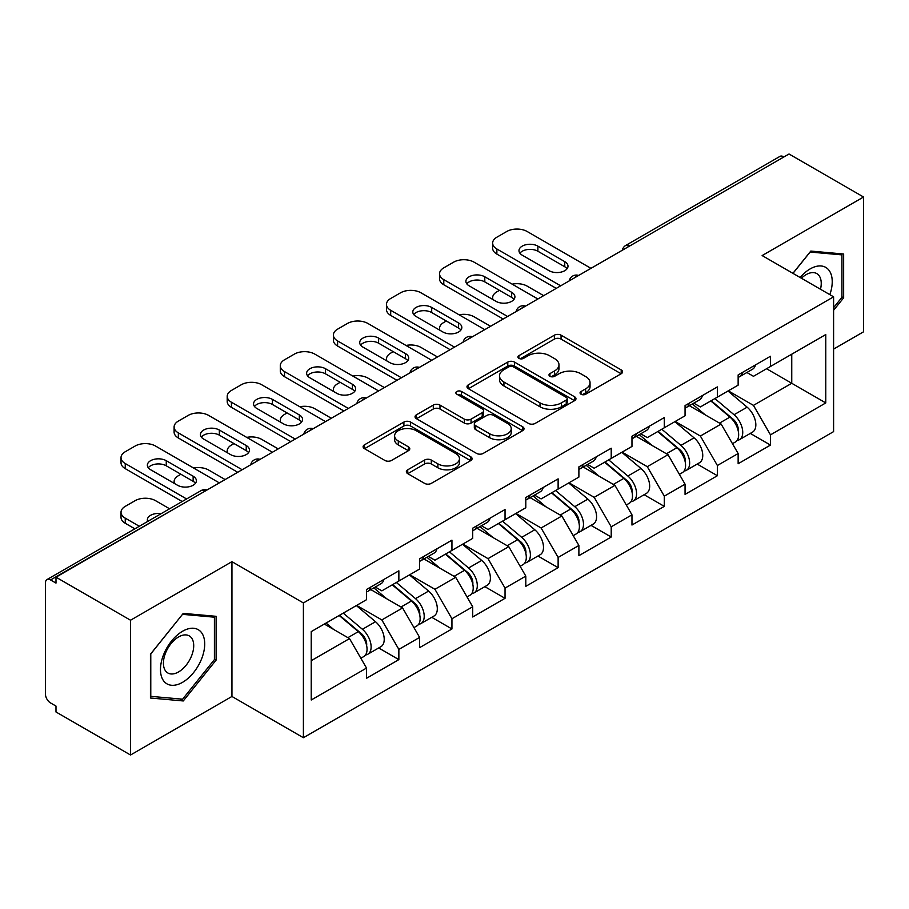 <?xml version="1.0" encoding="UTF-8"?>
<svg xmlns="http://www.w3.org/2000/svg" width="909" height="909" viewBox="0 0 909 909"><rect width="100%" height="100%" fill="white"/><g stroke="black" fill="none" stroke-linecap="round" stroke-linejoin="round"><path stroke-width="1.36" d="M581.021 394.233A3.306 1.909 0 0 0 585.691 394.233L621.188 373.747A4.727 2.727 0 0 0 622.574 371.815A4.727 2.727 0 0 0 621.188 369.895L561.058 335.182A4.727 2.727 0 0 0 554.376 335.182L518.891 355.669A3.306 1.909 0 0 0 517.925 357.021A3.306 1.909 0 0 0 518.891 358.362A3.306 1.909 0 0 0 523.561 358.362L528.163 355.714A15.112 8.726 0 0 1 549.536 355.714L554.547 358.612A15.112 8.726 0 0 1 558.978 364.782A15.112 8.726 0 0 1 554.547 370.952L549.956 373.599A3.306 1.909 0 0 0 548.991 374.951A3.306 1.909 0 0 0 549.956 376.303A3.306 1.909 0 0 0 554.626 376.303L559.228 373.656A15.112 8.726 0 0 1 580.601 373.656L585.612 376.542A15.112 8.726 0 0 1 590.043 382.712A15.112 8.726 0 0 1 585.612 388.882L581.021 391.54A3.306 1.909 0 0 0 580.056 392.893A3.306 1.909 0 0 0 581.021 394.233L581.021 391.54M407.743 469.794A4.727 2.727 0 0 0 406.357 471.714A4.727 2.727 0 0 0 407.743 473.646L424.605 483.383A4.727 2.727 0 0 0 431.286 483.383L470.703 460.624A4.727 2.727 0 0 0 472.089 458.704A4.727 2.727 0 0 0 470.703 456.772L410.584 422.06A4.727 2.727 0 0 0 403.903 422.06L364.486 444.819A4.727 2.727 0 0 0 363.1 446.739A4.727 2.727 0 0 0 364.486 448.671L384.859 460.431A4.727 2.727 0 0 0 391.54 460.431L408.402 450.694A4.727 2.727 0 0 0 409.789 448.762A4.727 2.727 0 0 0 408.402 446.842L398.301 441.001A12.635 7.295 0 0 1 394.597 435.843A12.635 7.295 0 0 1 402.403 429.105A12.635 7.295 0 0 1 416.174 430.684L455.761 453.546A12.635 7.295 0 0 1 459.454 458.704A12.635 7.295 0 0 1 451.659 465.442A12.635 7.295 0 0 1 437.888 463.863L431.286 460.045A4.727 2.727 0 0 0 424.605 460.045L407.743 469.794L407.743 473.646M231.943 561.671L130.532 620.222L55.994 577.192L789.023 153.996L863.55 197.014L762.14 255.565L833.598 296.823L303.401 602.94L231.943 561.671L231.943 696.464L303.401 737.722L303.401 602.94M528.493 423.412A4.727 2.727 0 0 0 535.174 423.412L574.59 400.653A4.727 2.727 0 0 0 575.976 398.721A4.727 2.727 0 0 0 574.59 396.79L514.46 362.077A4.727 2.727 0 0 0 507.779 362.077L468.362 384.837A4.727 2.727 0 0 0 466.987 386.768A4.727 2.727 0 0 0 468.362 388.688L528.493 423.412M458.159 394.949A3.306 1.909 0 0 1 461.522 395.415L461.522 391.495L522.652 426.787A4.727 2.727 0 0 1 524.027 428.707A4.727 2.727 0 0 1 522.652 430.639L483.236 453.398A4.727 2.727 0 0 1 476.555 453.398L416.424 418.685L416.424 414.822A4.727 2.727 0 0 0 415.038 416.754A4.727 2.727 0 0 0 416.424 418.685M416.424 414.822L433.298 405.084A4.727 2.727 0 0 1 439.979 405.084L464.363 419.163A4.727 2.727 0 0 0 471.044 419.163L482.224 412.709A4.727 2.727 0 0 0 483.611 410.777A4.727 2.727 0 0 0 482.224 408.845L456.841 394.188A3.306 1.909 0 0 1 455.875 392.836A3.306 1.909 0 0 1 457.92 391.075A3.306 1.909 0 0 1 461.522 391.495M303.401 737.722L833.598 431.616L833.598 296.823M378.667 647.958L398.858 659.616L398.858 649.401L381.848 619.927L356.658 605.394M398.858 659.616L366.532 678.284L366.532 668.07L311.23 699.998L311.23 631.619L366.532 599.69L366.532 589.475L398.858 570.818L398.858 581.033L419.617 569.045L419.617 558.83L451.943 540.162L451.943 550.377L472.703 538.389L472.703 528.174L505.04 509.517L505.04 519.732L525.8 507.745L525.8 497.53L558.126 478.861L558.126 489.076L578.885 477.089L578.885 466.874L611.212 448.217L611.212 458.431L631.971 446.444L631.971 436.229L664.297 417.561L664.297 427.775L685.056 415.799L685.056 405.573L717.383 386.916L717.383 397.131L738.142 385.143L738.142 374.928L770.48 356.26L770.48 366.475L825.781 334.546L825.781 402.926L770.48 434.854L753.459 405.38L728.279 390.847M750.289 433.411L770.48 445.069L770.48 434.854M770.48 445.069L738.142 463.738L738.142 453.523L717.383 465.499L700.373 436.036L675.194 421.492M697.192 464.067L717.383 475.725L717.383 465.499M717.383 475.725L685.056 494.382L685.056 484.167L664.297 496.155L647.288 466.681L622.097 452.137M644.106 494.712L664.297 506.37L664.297 496.155M664.297 506.37L631.971 525.038L631.971 514.824L611.212 526.8L594.202 497.337L569.011 482.793M591.02 525.368L611.212 537.014L611.212 526.8M611.212 537.014L578.885 555.683L578.885 545.468L558.126 557.456L541.105 527.981L515.926 513.437M537.935 556.013L558.126 567.671L558.126 557.456M558.126 567.671L525.8 586.339L525.8 576.113L505.04 588.1L488.019 558.637L462.84 544.093M484.849 586.669L505.04 598.315L505.04 588.1M505.04 598.315L472.703 616.984L472.703 606.769L451.943 618.756L434.934 589.282L409.754 574.738M431.752 617.313L451.943 628.971L451.943 618.756M451.943 628.971L419.617 647.64L419.617 637.414L398.858 649.401M375.269 587.055L381.848 590.85L398.858 581.033M381.848 619.927L402.607 607.951L370.838 589.611M419.617 637.414L402.607 607.951M428.355 556.41L434.934 560.205L451.943 550.377M434.934 589.282L455.693 577.295L423.935 558.955M472.703 606.769L455.693 577.295M481.44 525.754L488.019 529.549L505.04 519.732M488.019 558.637L508.779 546.65L477.02 528.311M525.8 576.113L508.779 546.65M534.526 495.11L541.105 498.905L558.126 489.076M541.105 527.981L561.864 515.994L530.106 497.655M578.885 545.468L561.864 515.994M587.623 464.454L594.202 468.249L611.212 458.431M594.202 497.337L614.95 485.349L583.192 467.01M631.971 514.824L614.95 485.349M640.709 433.809L647.288 437.604L664.297 427.775M647.288 466.681L668.047 454.693L636.277 436.354M685.056 484.167L668.047 454.693M693.794 403.153L700.373 406.948L717.383 397.131M700.373 436.036L721.132 424.048L689.374 405.709M738.142 453.523L721.132 424.048M783.922 156.939L629.755 245.941M627.585 247.191A7.215 4.17 120 0 1 629.414 245.748A7.215 4.17 60 0 0 625.812 245.385L779.967 156.382A7.215 4.17 60 0 1 783.581 156.746M746.88 372.508L753.459 376.303L770.48 366.475M753.459 405.38L791.75 383.28L791.75 354.203L825.781 334.546M766.56 368.736L825.781 402.926M833.598 349.09L863.55 331.808L863.55 197.014M130.532 620.222L130.532 755.004L55.994 711.986L55.994 706.088L50.552 702.941A7.215 4.17 -120 0 1 45.45 694.101L45.45 582.896A7.215 4.17 -120 0 1 46.95 579.59A7.215 4.17 -120 0 1 50.552 579.953L55.994 583.089L55.994 577.192M130.532 755.004L231.943 696.464M311.23 660.695L349.511 638.595L324.331 624.063M366.532 668.07L349.511 638.595M833.598 310.287L843.643 297.8L843.643 254.009L810.805 251.077L792.909 273.336M216.115 616.313L183.277 613.382L150.44 654.23L150.44 698.021L183.277 700.953L216.115 660.093L216.115 616.313M582.339 394.711L585.612 392.813A15.112 8.726 0 0 0 590.043 386.643L590.043 382.712M558.978 364.782L558.978 368.713A15.112 8.726 0 0 1 554.547 374.883L551.274 376.769M621.12 373.781L561.058 339.102A4.727 2.727 0 0 0 554.376 339.102L520.209 358.839M574.522 400.687L514.46 366.009A4.727 2.727 0 0 0 507.779 366.009L468.43 388.734M566.239 400.074A3.306 1.909 0 0 0 567.205 398.721A3.306 1.909 0 0 0 566.239 397.369L513.46 366.906A3.306 1.909 0 0 0 508.79 366.906L503.938 369.702A15.112 8.726 0 0 0 499.518 375.872A15.112 8.726 0 0 0 503.938 382.041L540.014 402.869A15.112 8.726 0 0 0 561.398 402.869L566.239 400.074L566.239 404.005A3.306 1.909 0 0 0 567.205 402.653L567.205 398.721M499.518 375.872L499.518 379.803A15.112 8.726 0 0 0 503.938 385.973L503.938 382.041M566.239 404.005L561.398 406.8A15.112 8.726 0 0 1 540.014 406.8L503.938 385.973M416.492 418.719L433.298 409.016L433.298 405.084M483.611 410.777L483.611 414.709A4.727 2.727 0 0 1 482.224 416.629L471.044 423.094A4.727 2.727 0 0 1 464.363 423.094L439.979 409.016A4.727 2.727 0 0 0 433.298 409.016M461.522 395.415L522.584 430.673M489.667 433.775A12.635 7.295 0 0 0 503.438 435.354A12.635 7.295 0 0 0 511.233 428.616A12.635 7.295 0 0 0 507.529 423.458L493.587 415.402A4.727 2.727 0 0 0 486.906 415.402L475.714 421.867A4.727 2.727 0 0 0 474.328 423.799A4.727 2.727 0 0 0 475.714 425.719L489.667 433.775L489.667 437.706A12.635 7.295 0 0 0 503.438 439.286A12.635 7.295 0 0 0 511.233 432.548L511.233 428.616M474.328 423.799L474.328 427.719A4.727 2.727 0 0 0 475.714 429.65L475.714 425.719M489.667 437.706L475.714 429.65M459.454 458.704L459.454 462.624A12.635 7.295 0 0 1 451.659 469.374A12.635 7.295 0 0 1 437.888 467.783L431.286 463.976A4.727 2.727 0 0 0 424.605 463.976L407.8 473.68M394.597 435.843L394.597 439.774A12.635 7.295 0 0 0 398.301 444.933L398.301 441.001M408.346 450.728L398.301 444.933M470.646 460.67L410.584 425.991A4.727 2.727 0 0 0 403.903 425.991L364.543 448.705M841.939 296.811L843.643 297.8M214.41 659.116L216.115 660.093M179.8 698.941L183.277 700.953M734.097 420.14L731.711 418.765M737.142 440.388A15.885 9.17 -120 0 0 739.449 439.672A15.885 9.17 -120 0 0 742.301 428.571A15.885 9.17 -120 0 0 734.04 414.731L714.883 398.574M739.449 439.672L752.55 432.105A15.885 9.17 -120 0 0 755.402 421.003A15.885 9.17 -120 0 0 747.141 407.175L727.984 391.006M711.19 400.71L733.04 419.14A9.624 5.556 60 0 1 738.233 431.002M543.662 295.652L527.152 286.119A14.442 8.34 0 0 0 512.176 284.153M499.416 290.346L496.871 291.823A14.442 8.34 0 0 0 492.644 297.709A14.442 8.34 0 0 0 493.019 299.618M732.472 443.694L735.37 442.024A15.885 9.17 -120 0 0 738.222 430.923A15.885 9.17 -120 0 0 729.95 417.095L710.793 400.937M705.27 414.89L692.351 403.982M738.324 374.826A15.885 9.17 60 0 1 738.142 375.451M519.903 253.213A11.067 6.386 180 0 1 537.878 251.248L564.762 266.769A11.067 6.386 180 0 1 567.08 268.734M556.251 288.38L496.871 254.1A14.442 8.34 180 0 1 492.644 248.202L492.644 243.089A14.442 8.34 0 0 0 496.871 248.986L496.871 254.1M742.403 372.463A15.885 9.17 60 0 1 739.449 376.792A15.885 9.17 60 0 1 738.142 377.337M755.504 364.907A15.885 9.17 60 0 1 752.55 369.236L739.449 376.792M492.644 243.089A14.442 8.34 0 0 1 496.871 237.204L506.733 231.5A14.442 8.34 0 0 1 527.152 231.5L590.964 268.337M560.671 285.824L496.871 248.986M537.878 246.134L564.762 261.656A11.067 6.386 180 0 1 568 266.178A11.067 6.386 180 0 1 561.171 272.086A11.067 6.386 180 0 1 549.104 270.7L522.221 255.179A11.067 6.386 180 0 1 518.982 250.657A11.067 6.386 180 0 1 525.811 244.748A11.067 6.386 180 0 1 537.878 246.134L537.878 251.248M829.837 294.652A31.281 18.066 120 0 0 810.124 268.928A31.281 18.066 120 0 0 800.102 277.484M820.486 289.255A21.418 12.362 120 0 0 816.805 273.598A21.418 12.362 120 0 0 806.09 274.654A21.418 12.362 120 0 0 801.397 278.234M792.978 273.37L810.124 252.043L841.939 254.884L841.939 297.311L833.598 307.685M839.836 253.668L841.939 254.884M163.438 680.602A31.281 18.066 120 0 0 193.651 672.501A31.281 18.066 120 0 0 201.753 632.937A31.281 18.066 120 0 0 171.54 641.038A31.281 18.066 120 0 0 163.438 680.602M165.449 670.762A21.418 12.362 120 0 0 167.858 672.99A21.418 12.362 120 0 0 187.788 662.991A21.418 12.362 120 0 0 191.685 638.129A21.418 12.362 120 0 0 189.277 635.902A21.418 12.362 120 0 0 169.347 645.89A21.418 12.362 120 0 0 165.449 670.762M182.595 614.348L214.41 617.188L214.41 659.616L182.595 699.191L150.78 696.351L150.78 653.923L182.527 614.302M212.308 615.972L214.41 617.188M681.011 450.784L678.625 449.41M684.057 471.032A15.885 9.17 -120 0 0 686.363 470.317A15.885 9.17 -120 0 0 689.215 459.215A15.885 9.17 -120 0 0 680.943 445.387L661.797 429.23M686.363 470.317L699.464 462.749A15.885 9.17 -120 0 0 702.316 451.659A15.885 9.17 -120 0 0 694.044 437.82L674.898 421.662M658.105 431.355L679.955 449.785A9.624 5.556 60 0 1 685.147 461.647M490.576 326.297L474.066 316.775A14.442 8.34 0 0 0 459.079 314.798M446.33 320.991L443.785 322.468A14.442 8.34 0 0 0 439.547 328.365A14.442 8.34 0 0 0 439.933 330.262M679.387 474.35L682.284 472.68A15.885 9.17 -120 0 0 685.136 461.579A15.885 9.17 -120 0 0 676.864 447.739L657.707 431.582M652.185 445.546L639.266 434.638M627.926 481.44L625.54 480.066M630.971 501.688A15.885 9.17 -120 0 0 633.278 500.973A15.885 9.17 -120 0 0 636.13 489.871A15.885 9.17 -120 0 0 627.858 476.032L608.7 459.874M633.278 500.973L646.379 493.405A15.885 9.17 -120 0 0 649.231 482.304A15.885 9.17 -120 0 0 640.959 468.476L621.813 452.307M605.019 462.011L626.869 480.441A9.624 5.556 60 0 1 632.062 492.303M437.479 356.953L420.981 347.42A14.442 8.34 0 0 0 405.993 345.454M393.245 351.647L390.688 353.124A14.442 8.34 0 0 0 386.461 359.01A14.442 8.34 0 0 0 386.848 360.918M626.301 504.995L629.187 503.325A15.885 9.17 -120 0 0 632.05 492.224A15.885 9.17 -120 0 0 623.779 478.395L604.621 462.238M599.099 476.191L586.18 465.283M574.829 512.085L572.454 510.71M577.874 532.333A15.885 9.17 -120 0 0 580.192 531.617A15.885 9.17 -120 0 0 583.044 520.516A15.885 9.17 -120 0 0 574.772 506.688L555.615 490.53M580.192 531.617L593.293 524.05A15.885 9.17 -120 0 0 596.145 512.96A15.885 9.17 -120 0 0 587.873 499.121L568.716 482.963M551.933 492.655L573.772 511.085A9.624 5.556 60 0 1 578.976 522.948M384.393 387.598L367.895 378.076A14.442 8.34 0 0 0 352.908 376.099M340.159 382.291L337.603 383.768A14.442 8.34 0 0 0 333.376 389.666A14.442 8.34 0 0 0 333.762 391.563M573.215 535.651L576.101 533.981A15.885 9.17 -120 0 0 578.953 522.88A15.885 9.17 -120 0 0 570.682 509.04L551.536 492.883M546.014 506.847L533.083 495.939M521.743 542.741L519.369 541.366M524.788 562.989A15.885 9.17 -120 0 0 527.095 562.273A15.885 9.17 -120 0 0 529.958 551.172A15.885 9.17 -120 0 0 521.686 537.333L502.529 521.175M527.095 562.273L540.196 554.706A15.885 9.17 -120 0 0 543.059 543.605A15.885 9.17 -120 0 0 534.787 529.765L515.63 513.608M498.836 523.311L520.687 541.741A9.624 5.556 60 0 1 525.879 553.604M331.308 418.254L314.798 408.72A14.442 8.34 0 0 0 299.822 406.755M287.074 412.947L284.517 414.424A14.442 8.34 0 0 0 280.29 420.31A14.442 8.34 0 0 0 280.665 422.219M520.118 566.296L523.016 564.625A15.885 9.17 -120 0 0 525.868 553.524A15.885 9.17 -120 0 0 517.596 539.696L498.45 523.539M492.928 537.492L479.997 526.584M468.658 573.386L466.272 572.011M471.703 593.634A15.885 9.17 -120 0 0 474.009 592.918A15.885 9.17 -120 0 0 476.861 581.817A15.885 9.17 -120 0 0 468.589 567.989L449.444 551.831M474.009 592.918L487.11 585.351A15.885 9.17 -120 0 0 489.962 574.261A15.885 9.17 -120 0 0 481.702 560.421L462.545 544.264M445.751 553.956L467.601 572.386A9.624 5.556 60 0 1 472.794 584.248M278.222 448.898L261.712 439.377A14.442 8.34 0 0 0 246.725 437.399M233.977 443.592L231.431 445.069A14.442 8.34 0 0 0 227.205 450.966A14.442 8.34 0 0 0 227.58 452.864M467.033 596.94L469.93 595.27A15.885 9.17 -120 0 0 472.782 584.18A15.885 9.17 -120 0 0 464.51 570.341L445.353 554.183M439.831 568.148L426.912 557.24M685.238 405.471A15.885 9.17 60 0 1 685.056 406.107M466.817 283.858A11.067 6.386 180 0 1 484.792 281.892L511.676 297.413A11.067 6.386 180 0 1 513.994 299.379M503.166 319.025L443.785 284.744A14.442 8.34 180 0 1 439.547 278.847L439.547 273.745A14.442 8.34 0 0 0 443.785 279.642L443.785 284.744M689.317 403.119A15.885 9.17 60 0 1 686.363 407.448A15.885 9.17 60 0 1 685.056 407.982M702.418 395.551A15.885 9.17 60 0 1 699.464 399.88L686.363 407.448M439.547 273.745A14.442 8.34 0 0 1 443.785 267.848L453.648 262.156A14.442 8.34 0 0 1 474.066 262.156L537.878 298.993M507.586 316.48L443.785 279.642M484.792 276.791L511.676 292.312A11.067 6.386 180 0 1 514.914 296.834A11.067 6.386 180 0 1 508.086 302.731A11.067 6.386 180 0 1 496.019 301.345L469.135 285.824A11.067 6.386 180 0 1 465.897 281.301A11.067 6.386 180 0 1 472.725 275.404A11.067 6.386 180 0 1 484.792 276.791L484.792 281.892M632.153 436.127A15.885 9.17 60 0 1 631.971 436.752M413.731 314.514A11.067 6.386 180 0 1 431.695 312.548L458.579 328.069A11.067 6.386 180 0 1 460.908 330.035M450.08 349.681L390.688 315.4A14.442 8.34 180 0 1 386.461 309.503L386.461 304.39A14.442 8.34 0 0 0 390.688 310.287L390.688 315.4M636.232 433.763A15.885 9.17 60 0 1 633.278 438.093A15.885 9.17 60 0 1 631.971 438.638M649.333 426.207A15.885 9.17 60 0 1 646.379 430.525L633.278 438.093M386.461 304.39A14.442 8.34 0 0 1 390.688 298.493L400.562 292.8A14.442 8.34 0 0 1 420.981 292.8L484.792 329.637M454.5 347.124L390.688 310.287M431.695 307.435L458.579 322.956A11.067 6.386 180 0 1 461.829 327.479A11.067 6.386 180 0 1 454.989 333.387A11.067 6.386 180 0 1 442.933 332.001L416.049 316.48A11.067 6.386 180 0 1 412.8 311.957A11.067 6.386 180 0 1 419.64 306.049A11.067 6.386 180 0 1 431.695 307.435L431.695 312.548M579.056 466.772A15.885 9.17 60 0 1 578.885 467.408M360.634 345.159A11.067 6.386 180 0 1 378.61 343.193L405.494 358.714A11.067 6.386 180 0 1 407.811 360.68M396.983 380.326L337.603 346.045A14.442 8.34 180 0 1 333.376 340.148L333.376 335.046A14.442 8.34 0 0 0 337.603 340.932L337.603 346.045M583.146 464.419A15.885 9.17 60 0 1 580.192 468.749A15.885 9.17 60 0 1 578.885 469.283M596.247 456.852A15.885 9.17 60 0 1 593.293 461.181L580.192 468.749M333.376 335.046A14.442 8.34 0 0 1 337.603 329.149L347.477 323.456A14.442 8.34 0 0 1 367.895 323.456L431.695 360.294M401.414 377.78L337.603 340.932M378.61 338.091L405.494 353.612A11.067 6.386 180 0 1 408.743 358.123A11.067 6.386 180 0 1 401.903 364.032A11.067 6.386 180 0 1 389.836 362.646L362.952 347.124A11.067 6.386 180 0 1 359.714 342.602A11.067 6.386 180 0 1 366.543 336.705A11.067 6.386 180 0 1 378.61 338.091L378.61 343.193M525.97 497.428A15.885 9.17 60 0 1 525.8 498.052M307.549 375.815A11.067 6.386 180 0 1 325.524 373.849L352.408 389.37A11.067 6.386 180 0 1 354.726 391.336M343.897 410.982L284.517 376.701A14.442 8.34 180 0 1 280.29 370.804L280.29 365.691A14.442 8.34 0 0 0 284.517 371.588L284.517 376.701M530.061 495.064A15.885 9.17 60 0 1 527.095 499.393A15.885 9.17 60 0 1 525.8 499.939M543.162 487.508A15.885 9.17 60 0 1 540.196 491.826L527.095 499.393M280.29 365.691A14.442 8.34 0 0 1 284.517 359.794L294.38 354.101A14.442 8.34 0 0 1 314.798 354.101L378.61 390.938M348.329 408.425L284.517 371.588M325.524 368.736L352.408 384.257A11.067 6.386 180 0 1 355.646 388.779A11.067 6.386 180 0 1 348.817 394.688A11.067 6.386 180 0 1 336.75 393.302L309.867 377.78A11.067 6.386 180 0 1 306.628 373.258A11.067 6.386 180 0 1 313.457 367.35A11.067 6.386 180 0 1 325.524 368.736L325.524 373.849M472.885 528.072A15.885 9.17 60 0 1 472.703 528.697M254.463 406.459A11.067 6.386 180 0 1 272.439 404.494L299.322 420.015A11.067 6.386 180 0 1 301.64 421.981M290.812 441.626L231.431 407.346A14.442 8.34 180 0 1 227.205 401.448L227.205 396.347A14.442 8.34 0 0 0 231.431 402.233L231.431 407.346M476.964 525.72A15.885 9.17 60 0 1 474.009 530.049A15.885 9.17 60 0 1 472.703 530.583M490.065 518.153A15.885 9.17 60 0 1 487.11 522.482L474.009 530.049M227.205 396.347A14.442 8.34 0 0 1 231.431 390.45L241.294 384.746A14.442 8.34 0 0 1 261.712 384.746L325.524 421.594M295.232 439.081L231.431 402.233M272.439 399.392L299.322 414.913A11.067 6.386 180 0 1 302.561 419.424A11.067 6.386 180 0 1 295.732 425.332A11.067 6.386 180 0 1 283.665 423.946L256.781 408.425A11.067 6.386 180 0 1 253.543 403.903A11.067 6.386 180 0 1 260.372 398.006A11.067 6.386 180 0 1 272.439 399.392L272.439 404.494M415.572 604.042L413.186 602.667M418.617 624.29A15.885 9.17 -120 0 0 420.924 623.563A15.885 9.17 -120 0 0 423.776 612.473A15.885 9.17 -120 0 0 415.504 598.633L396.358 582.476M420.924 623.563L434.025 616.007A15.885 9.17 -120 0 0 436.877 604.905A15.885 9.17 -120 0 0 428.605 591.066L409.459 574.908M392.665 584.612L414.515 603.042A9.624 5.556 60 0 1 419.708 614.893M225.137 479.554L208.627 470.021A14.442 8.34 0 0 0 193.64 468.044M180.891 474.248L178.346 475.725A14.442 8.34 0 0 0 174.108 481.611A14.442 8.34 0 0 0 174.494 483.52M413.947 627.596L416.845 625.926A15.885 9.17 -120 0 0 419.697 614.825A15.885 9.17 -120 0 0 411.425 600.997L392.268 584.839M386.745 598.792L373.826 587.884M419.799 558.728A15.885 9.17 60 0 1 419.617 559.353M201.378 437.115A11.067 6.386 180 0 1 219.342 435.15L246.237 450.671A11.067 6.386 180 0 1 248.555 452.637M237.726 472.282L178.346 437.99A14.442 8.34 180 0 1 174.108 432.105L174.108 426.991A14.442 8.34 0 0 0 178.346 432.889L178.346 437.99M423.878 556.365A15.885 9.17 60 0 1 420.924 560.694A15.885 9.17 60 0 1 419.617 561.239M436.979 548.809A15.885 9.17 60 0 1 434.025 553.126L420.924 560.694M174.108 426.991A14.442 8.34 0 0 1 178.346 421.094L188.208 415.402A14.442 8.34 0 0 1 208.627 415.402L272.439 452.239M242.146 469.726L178.346 432.889M219.342 430.037L246.237 445.558A11.067 6.386 180 0 1 249.475 450.08A11.067 6.386 180 0 1 242.646 455.988A11.067 6.386 180 0 1 230.579 454.602L203.696 439.081A11.067 6.386 180 0 1 200.446 434.559A11.067 6.386 180 0 1 207.286 428.65A11.067 6.386 180 0 1 219.342 430.037L219.342 435.15M362.486 634.687L360.1 633.312M365.532 654.934A15.885 9.17 -120 0 0 367.838 654.219A15.885 9.17 -120 0 0 370.69 643.117A15.885 9.17 -120 0 0 362.418 629.289L343.261 613.132M367.838 654.219L380.939 646.651A15.885 9.17 -120 0 0 383.791 635.561A15.885 9.17 -120 0 0 375.519 621.722L356.362 605.564M339.58 615.257L361.43 633.687A9.624 5.556 60 0 1 366.622 645.549M161.177 513.642A11.067 6.386 0 0 0 147.36 519.823A11.067 6.386 0 0 0 147.713 521.414M169.585 508.779L155.541 500.677A14.442 8.34 0 0 0 135.123 500.677L125.249 506.37A14.442 8.34 0 0 0 121.022 512.267A14.442 8.34 0 0 0 125.249 518.153L125.249 523.266L134.873 528.822M139.304 526.266L125.249 518.153M360.862 658.241L363.748 656.571A15.885 9.17 -120 0 0 366.611 645.481A15.885 9.17 -120 0 0 358.339 631.641L339.182 615.484M333.66 629.448L326.081 623.051M125.249 523.266A14.442 8.34 180 0 1 121.022 517.369L121.022 512.267M366.713 589.373A15.885 9.17 60 0 1 366.532 589.998M148.281 467.76A11.067 6.386 180 0 1 166.256 465.794L193.14 481.316A11.067 6.386 180 0 1 195.458 483.281M182.186 501.518L125.249 468.646A14.442 8.34 180 0 1 121.022 462.749L121.022 457.647A14.442 8.34 0 0 0 125.249 463.533L125.249 468.646M370.792 587.021A15.885 9.17 60 0 1 367.838 591.35A15.885 9.17 60 0 1 366.532 591.884M383.893 579.453A15.885 9.17 60 0 1 380.939 583.783L367.838 591.35M121.022 457.647A14.442 8.34 0 0 1 125.249 451.75L135.123 446.046A14.442 8.34 0 0 1 155.541 446.046L219.342 482.895M186.606 498.961L125.249 463.533M166.256 460.693L193.14 476.214A11.067 6.386 180 0 1 196.389 480.725A11.067 6.386 180 0 1 189.549 486.633A11.067 6.386 180 0 1 177.494 485.247L150.61 469.726A11.067 6.386 180 0 1 147.36 465.203A11.067 6.386 180 0 1 154.2 459.306A11.067 6.386 180 0 1 166.256 460.693L166.256 465.794M205.059 491.144L50.552 579.953M206.548 490.281A7.215 4.17 -60 0 0 204.718 490.94A7.215 4.17 -120 0 0 201.105 490.587L46.95 579.59M574.499 277.847A7.215 4.17 120 0 1 576.329 276.393A7.215 4.17 -60 0 1 578.158 275.734M521.414 308.492A7.215 4.17 120 0 1 523.243 307.049A7.215 4.17 -60 0 1 525.072 306.378M468.317 339.148A7.215 4.17 120 0 1 470.158 337.693A7.215 4.17 -60 0 1 471.987 337.034M415.231 369.793A7.215 4.17 120 0 1 417.061 368.35A7.215 4.17 -60 0 1 418.901 367.679M362.146 400.449A7.215 4.17 120 0 1 363.975 398.994A7.215 4.17 -60 0 1 365.816 398.335M309.06 431.093A7.215 4.17 120 0 1 310.889 429.65A7.215 4.17 -60 0 1 312.719 428.98M255.974 461.749A7.215 4.17 120 0 1 257.804 460.295A7.215 4.17 -60 0 1 259.633 459.624M585.612 392.813L585.612 388.882M549.956 376.303L549.956 373.599M554.547 374.883L554.547 370.952M518.891 358.362L518.891 355.669M554.376 339.102L554.376 335.182M561.058 339.102L561.058 335.182M621.188 373.747L621.188 369.895M468.362 388.688L468.362 384.837M507.779 366.009L507.779 362.077M514.46 366.009L514.46 362.077M574.59 400.653L574.59 396.79M540.014 406.8L540.014 402.869M561.398 406.8L561.398 402.869M439.979 409.016L439.979 405.084M464.363 423.094L464.363 419.163M471.044 423.094L471.044 419.163M482.224 416.629L482.224 412.709M522.652 430.639L522.652 426.787M424.605 463.976L424.605 460.045M431.286 463.976L431.286 460.045M437.888 467.783L437.888 463.863M408.402 450.694L408.402 446.842M364.486 448.671L364.486 444.819M403.903 425.991L403.903 422.06M410.584 425.991L410.584 422.06M470.703 460.624L470.703 456.772M734.04 414.731L747.141 407.175M719.519 423.117L729.95 417.095M564.762 261.656L564.762 266.769M680.943 445.387L694.044 437.82M666.433 453.761L676.864 447.739M627.858 476.032L640.959 468.476M613.348 484.417L623.779 478.395M574.772 506.688L587.873 499.121M560.251 515.062L570.682 509.04M521.686 537.333L534.787 529.765M507.165 545.718L517.596 539.696M468.589 567.989L481.702 560.421M454.08 576.363L464.51 570.341M511.676 292.312L511.676 297.413M458.579 322.956L458.579 328.069M405.494 353.612L405.494 358.714M352.408 384.257L352.408 389.37M299.322 414.913L299.322 420.015M415.504 598.633L428.605 591.066M400.994 607.019L411.425 600.997M246.237 445.558L246.237 450.671M362.418 629.289L375.519 621.722M347.897 637.663L358.339 631.641M193.14 476.214L193.14 481.316M625.812 245.385A7.215 7.215 0 0 0 622.335 250.225M578.647 275.45A7.215 7.215 0 0 0 569.25 280.87M525.561 306.106A7.215 7.215 0 0 0 516.164 311.526M472.464 336.75A7.215 7.215 0 0 0 463.079 342.17M419.379 367.406A7.215 7.215 0 0 0 409.982 372.826M366.293 398.051A7.215 7.215 0 0 0 356.896 403.471M313.207 428.707A7.215 7.215 0 0 0 303.811 434.127M260.122 459.352A7.215 7.215 0 0 0 250.725 464.772M207.025 489.996A7.215 7.215 0 0 0 201.105 490.587M492.644 299.402L492.644 297.709M439.547 330.047L439.547 328.365M386.461 360.703L386.461 359.01M333.376 391.347L333.376 389.666M280.29 421.992L280.29 420.31M227.205 452.648L227.205 450.966M174.108 483.293L174.108 481.611"/></g></svg>
